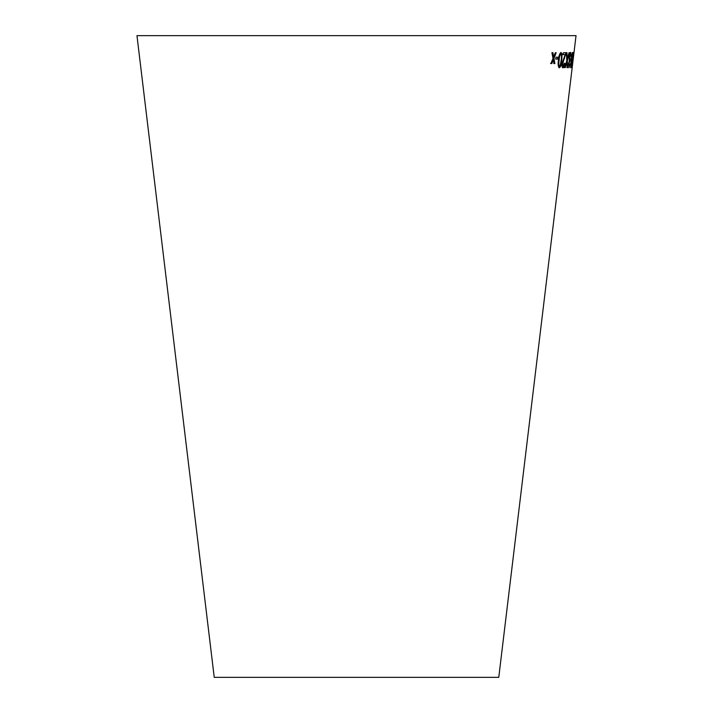<?xml version="1.0" encoding="UTF-8"?>
<svg xmlns="http://www.w3.org/2000/svg" width="713" height="713" viewBox="0 0 713 713"><rect width="100%" height="100%" fill="white"/><g stroke="black" fill="none" stroke-linecap="round" stroke-linejoin="round"><path stroke-width="1.07" d="M136.967 35.65L576.033 35.65L498.77 677.35L214.23 677.35L136.967 35.65M551.915 52.7L553.03 58.457L550.846 63.546L551.809 63.555L553.35 59.803L553.948 63.564L554.874 63.564L553.948 58.359L556.185 52.726L555.284 52.717L553.636 56.995L552.905 52.709L551.915 52.7M556.006 57.227L555.801 59.081L557.976 59.063L558.181 57.209L556.006 57.227M561.808 60.106L562.004 54.036L561.024 52.512C559.634 53.413 558.769 55.97 558.448 60.177C557.842 64.384 558.136 66.924 559.331 67.797C560.676 66.879 561.496 64.313 561.808 60.106L562.004 54.036M564.839 63.421L564.34 63.261L563.163 66.3L562.61 63.751L566.122 52.717L563.225 52.851L563.029 54.625L565.222 54.527L562.031 63.733C561.835 66.354 562.156 67.726 562.985 67.824C563.778 67.771 564.393 66.3 564.839 63.421L564.045 63.225M566.96 52.664L566.327 52.646L566.826 60.587L564.678 67.61L565.231 67.619L566.915 61.969L567.129 67.655L567.628 67.655L567.361 60.489L569.535 52.7L569.036 52.7L567.29 59.027L566.96 52.664M568.912 67.735L570.115 63.84L569.09 66.229L568.921 63.903L570.035 59.794L569.598 57.102L570.525 53.974L570.988 56.648L570.703 52.459C570.177 52.593 569.678 54.161 569.215 57.147L569.313 60.828L568.564 63.858L568.912 67.735M570.623 67.771L571.585 63.84L570.801 66.256L571.478 57.156L572.245 54.01L572.459 56.648L572.423 52.486L571.193 57.209L570.623 67.771M572.878 60.07L573.502 52.53L572.209 60.231L571.683 67.797L572.575 60.035M573.288 57.174L573.065 59.027L573.288 57.174M571.585 67.191L571.755 66.264M573.225 53.983L573.207 52.495M572.129 65.177L573.323 54.036L572.129 65.177M570.498 67.503L570.917 66.015M570.855 61.844L571.443 61.416M571.175 61.398L571.389 59.785M571.06 58.653L571.514 60.035M571.63 54.643L572.245 54.01M572.343 54.277L572.236 52.717M568.778 67.566L569.571 65.15M568.921 63.903L569.09 66.229M568.626 63.867L569.758 61.389M569.509 61.38L569.74 59.758M569.598 57.102L569.785 60.008M569.295 57.067L570.525 53.974M570.409 52.423L570.988 56.648M567.29 59.027L566.675 52.628M564.384 67.575L565.231 67.619M564.937 67.583L566.915 61.969M566.835 67.619L567.628 67.655M567.334 67.619L567.361 60.489M567.067 60.453L569.241 52.664M562.691 67.788C563.484 67.735 564.108 66.264 564.544 63.386M562.61 63.751L563.163 66.3M562.325 63.715L564.438 58.314M564.152 58.279L565.917 54.001M565.632 53.956L565.828 52.682M562.744 54.589L565.222 54.527M559.045 67.762C560.391 66.844 561.211 64.277 561.523 60.07M561.719 54.001L560.748 52.477M559.509 66.273L559.224 66.238C558.466 65.257 558.341 63.225 558.849 60.133C559.028 57.058 559.598 55.017 560.578 53.983L560.864 54.019C561.586 55.008 561.701 57.04 561.193 60.124L560.311 65.186L559.509 66.273C558.742 65.293 558.618 63.261 559.135 60.168C559.304 57.093 559.883 55.053 560.864 54.019M555.525 59.036L557.976 59.063M557.691 59.027L557.896 57.174M550.579 63.51L551.809 63.555M551.532 63.519L553.35 59.803M553.671 63.528L554.874 63.564M554.598 63.528L553.948 58.359M553.671 58.323L555.908 52.691M552.628 52.673L553.636 56.995"/></g></svg>
